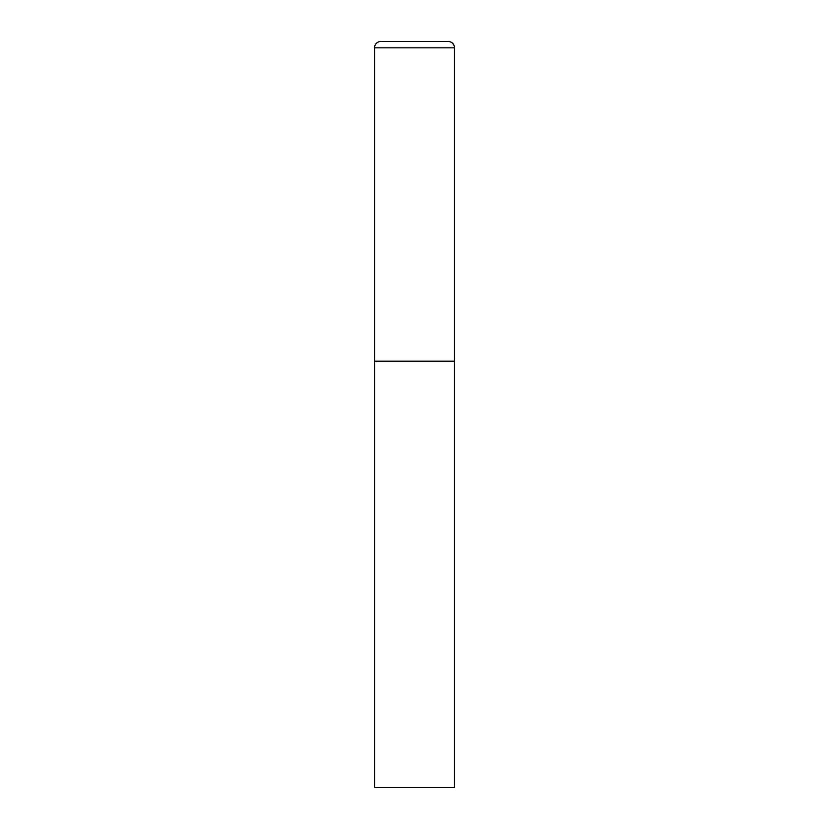<?xml version="1.0" encoding="UTF-8"?>
<svg xmlns="http://www.w3.org/2000/svg" width="829" height="829" viewBox="0 0 829 829"><rect width="100%" height="100%" fill="white"/><g stroke="black" fill="none" stroke-linecap="round" stroke-linejoin="round"><path stroke-width="1.24" d="M374.532 47.844L374.532 787.55L454.468 787.55L454.468 361.206L374.532 361.206L454.468 361.206L454.468 47.844A6.394 6.394 0 0 0 448.074 41.45L380.925 41.45A6.394 6.394 0 0 0 374.532 47.844L454.468 47.844"/></g></svg>
